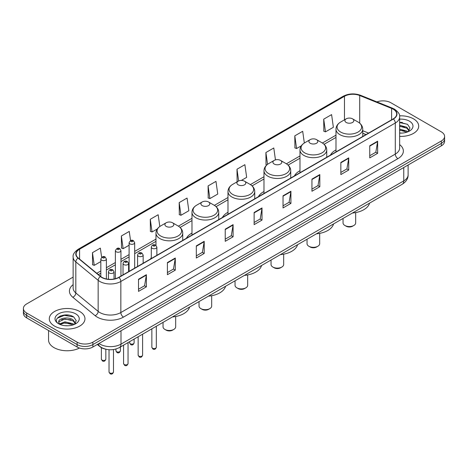 <?xml version="1.0" encoding="UTF-8"?>
<svg xmlns="http://www.w3.org/2000/svg" width="468" height="468" viewBox="0 0 468 468"><rect width="100%" height="100%" fill="white"/><g stroke="black" fill="none" stroke-linecap="round" stroke-linejoin="round"><path stroke-width="0.7" d="M151.299 257.657A19.697 11.372 0 0 0 150.433 259.044M191.979 233.07A19.697 11.372 0 0 0 186.434 238.259M227.98 212.285A19.697 11.372 0 0 0 222.435 217.474M263.981 191.5A19.697 11.372 0 0 0 258.435 196.689M299.982 170.715A19.697 11.372 0 0 0 294.436 175.904M335.983 149.93A19.697 11.372 0 0 0 330.437 155.119M365.941 134.626L362.741 133.333M105.37 349.11A11.15 6.435 180 0 1 100.053 346.753L97.28 344.471M68.62 315.104A14.865 8.582 0 0 0 59.922 316.14M402.351 122.429A14.865 8.582 0 0 0 399.649 122.411M73.131 277.097L26.664 303.919A11.15 6.435 0 0 0 23.4 308.47L23.4 313.326A11.15 6.435 0 0 0 26.664 317.877L77.121 347.01A11.15 6.435 0 0 0 92.886 347.01L441.336 145.835A11.15 6.435 0 0 0 444.6 141.283L444.6 138.856A11.15 6.435 0 0 1 441.336 143.407A11.15 6.435 0 0 0 444.6 138.856L444.6 136.428A11.15 6.435 0 0 0 441.336 131.877L390.879 102.749A11.15 6.435 0 0 0 376.921 101.901M23.4 308.47A11.15 6.435 0 0 0 26.664 313.022L77.121 342.155A11.15 6.435 0 0 0 92.886 342.155L92.886 344.583L441.336 143.407L92.886 344.583A11.15 6.435 0 0 1 77.121 344.583A11.15 6.435 0 0 0 92.886 344.583L92.886 347.01M26.664 313.022L26.664 315.45L77.121 344.583L26.664 315.45A11.15 6.435 0 0 1 23.4 310.898A11.15 6.435 0 0 0 26.664 315.45L26.664 317.877M413.478 118.831A17.837 10.296 0 0 0 399.567 115.842A17.837 10.296 0 0 1 413.478 118.831A17.837 10.296 0 0 1 418.702 126.108A17.837 10.296 0 0 0 413.478 118.831M79.747 311.507A17.837 10.296 0 0 0 60.308 309.278A17.837 10.296 0 0 0 49.298 318.79A17.837 10.296 0 0 0 54.522 326.073A17.837 10.296 0 0 0 73.962 328.302A17.837 10.296 0 0 0 84.971 318.79A17.837 10.296 0 0 0 79.747 311.507A17.837 10.296 0 0 0 60.308 309.278A17.837 10.296 0 0 0 49.298 318.79A17.837 10.296 0 0 0 54.522 326.073A17.837 10.296 0 0 0 73.962 328.302A17.837 10.296 0 0 0 84.971 318.79A17.837 10.296 0 0 0 79.747 311.507M393.19 109.179A11.893 6.868 180 0 1 396.677 114.034A11.893 6.868 180 0 1 393.19 118.89L118.743 277.343A11.893 6.868 180 0 1 100.591 276.424L78.255 258.008A11.893 6.868 180 0 1 76.108 254.065A11.893 6.868 180 0 1 79.589 249.216L344.471 96.285A11.893 6.868 180 0 1 359.705 95.513L391.605 108.412A11.893 6.868 180 0 1 393.19 109.179M393.401 109.056A12.191 7.038 0 0 0 391.774 108.272L359.874 95.373A12.191 7.038 0 0 0 344.267 96.162L79.379 249.093A12.191 7.038 0 0 0 78.016 258.102L100.351 276.524A12.191 7.038 0 0 0 118.954 277.46L393.401 119.012A12.191 7.038 0 0 0 393.401 109.056M138.505 279.256L138.505 291.389L146.39 286.837L146.39 274.698L138.505 279.256M138.505 289.236L144.577 285.732L146.355 275.102A2.972 1.714 -120 0 0 146.39 274.698M144.524 285.761L146.39 286.837M167.409 262.566L167.409 274.704L175.295 270.147L175.295 258.014L167.409 262.566M167.409 272.546L173.482 269.041L175.26 258.418A2.972 1.714 -120 0 0 175.295 258.014M173.429 269.071L175.295 270.147M196.314 245.875L196.314 258.014L204.2 253.463L204.2 241.324L196.314 245.875M196.314 255.861L202.387 252.351L204.171 241.728A2.972 1.714 -120 0 0 204.2 241.324M202.334 252.387L204.2 253.463M225.225 229.185L225.225 241.324L233.105 236.773L233.105 224.634L225.225 229.185M225.225 239.171L231.297 235.667L233.076 225.038A2.972 1.714 -120 0 0 233.105 224.634M231.239 235.696L233.105 236.773M369.755 145.741L369.755 157.88L377.635 153.328L377.635 141.19L369.755 145.741M369.755 155.727L375.827 152.223L377.606 141.593A2.972 1.714 -120 0 0 377.635 141.19M375.769 152.252L377.635 153.328M340.844 162.431L340.844 174.57L348.73 170.019L348.73 157.88L340.844 162.431M340.844 172.417L346.917 168.913L348.701 158.283A2.972 1.714 -120 0 0 348.73 157.88M346.864 168.942L348.73 170.019M311.94 179.121L311.94 191.26L319.825 186.709L319.825 174.57L311.94 179.121M311.94 189.107L318.012 185.597L319.79 174.974A2.972 1.714 -120 0 0 319.825 174.57M317.959 185.632L319.825 186.709M283.035 195.811L283.035 207.944L290.921 203.393L290.921 191.26L283.035 195.811M283.035 205.791L289.107 202.287L290.885 191.664A2.972 1.714 -120 0 0 290.921 191.26M289.054 202.316L290.921 203.393M254.13 212.495L254.13 224.634L262.01 220.083L262.01 207.944L254.13 212.495M254.13 222.481L260.202 218.977L261.981 208.348A2.972 1.714 -120 0 0 262.01 207.944M260.149 219.006L262.01 220.083M399.649 136.387A17.837 10.296 0 0 0 418.702 126.108A17.837 10.296 0 0 1 399.649 136.387M92.886 342.155L441.336 140.979A11.15 6.435 0 0 0 444.6 136.428M159.81 226.494L158.161 214.742L150.281 219.293L150.404 231.362M130.543 240.605L129.256 231.432L121.37 235.983L121.499 248.046M101.638 257.324L100.351 248.122L92.465 252.673L92.594 264.736M241.342 180.432L246.659 177.36L244.881 164.677L236.995 169.229L237.124 181.291M275.453 159.892L273.786 147.987L265.9 152.539L266.029 164.601M304.335 143.009L302.691 131.297L294.805 135.849L294.934 147.917M323.716 119.164L325.494 131.841L333.374 127.29L331.596 114.613L323.716 119.164L323.838 131.227M179.185 202.609L180.964 215.286L188.85 210.735L187.065 198.052L179.185 202.609L179.308 214.672M208.09 185.919L209.869 198.602L217.755 194.05L215.97 181.368L208.09 185.919L208.219 197.982M209.869 198.602L208.09 197.935M237.662 181.496L236.995 181.245M236.995 169.229L238.645 180.964M266.83 164.906L265.9 164.555M265.9 152.539L267.556 164.321M294.805 135.849L296.589 148.531L301.328 145.8M296.589 148.531L294.805 147.87M325.494 131.841L323.716 131.18M180.964 215.286L179.185 214.625M150.281 219.293L152.059 231.976L157.324 228.94M152.059 231.976L150.281 231.309M121.37 235.983L123.154 248.666L129.098 245.232M123.154 248.666L121.37 247.999M92.465 252.673L94.243 265.356L100.819 261.559M94.243 265.356L92.465 264.689M399.649 132.97L401.667 133.093M399.649 129.121L406.809 131.063L407.792 131.853M399.649 130.081L406.985 132.151M399.649 125.266L406.809 127.208L409.219 130.543M399.649 126.231L406.809 128.173L409.032 130.794M399.649 133.07A12.115 6.997 0 0 0 409.436 131.058A12.115 6.997 0 0 0 409.436 121.165A12.115 6.997 0 0 0 399.649 119.153M408.078 131.736L409.974 128.01L407.575 124.389L399.649 122.218M399.649 122.593L407.412 124.277M399.649 126.448L404.726 127.109M399.649 130.303L404.726 130.964M343.044 218.445L343.044 222.908A6.318 3.65 0 0 0 344.893 225.488L346.209 226.243A4.458 2.574 0 0 0 352.515 226.243L353.826 225.488A6.318 3.65 0 0 0 355.68 222.908L355.68 212.583M346.209 226.243L344.893 225.488A6.318 3.65 0 0 0 353.826 225.488M346.209 122.47A4.458 2.574 0 0 0 352.515 122.47A4.458 2.574 0 0 0 352.515 118.831L358.049 122.025A12.291 7.096 0 0 1 358.049 132.058A12.291 7.096 0 0 1 340.669 132.058A12.291 7.096 0 0 1 340.669 122.025C337.644 123.821 336.082 126.208 335.983 129.186A13.379 7.722 0 0 0 339.903 134.649A13.379 7.722 0 0 0 354.481 136.323A13.379 7.722 0 0 0 362.741 129.186C362.641 126.208 361.08 123.821 358.049 122.025L352.515 118.831A4.458 2.574 0 0 0 346.209 118.831A4.458 2.574 0 0 0 346.209 122.47M352.427 213.028A20.44 11.799 0 0 0 369.568 203.13M307.043 239.23L307.043 243.693A6.318 3.65 0 0 0 308.892 246.273L310.208 247.028A4.458 2.574 0 0 0 316.514 247.028L317.825 246.273A6.318 3.65 0 0 0 319.679 243.693L319.679 233.368M310.208 247.028L308.892 246.273A6.318 3.65 0 0 0 317.825 246.273M310.208 143.255A4.458 2.574 0 0 0 316.514 143.255A4.458 2.574 0 0 0 316.514 139.616L322.048 142.81A12.291 7.096 0 0 1 322.048 152.843A12.291 7.096 0 0 1 304.668 152.843A12.291 7.096 0 0 1 304.668 142.81C301.644 144.606 300.082 146.993 299.982 149.971A13.379 7.722 0 0 0 303.902 155.434A13.379 7.722 0 0 0 318.48 157.108A13.379 7.722 0 0 0 326.74 149.971C326.641 146.993 325.079 144.606 322.048 142.81L316.514 139.616A4.458 2.574 0 0 0 310.208 139.616A4.458 2.574 0 0 0 310.208 143.255M316.426 233.813A20.44 11.799 0 0 0 333.567 223.915M271.042 260.015L271.042 264.478A6.318 3.65 0 0 0 272.891 267.058L274.207 267.813A4.458 2.574 0 0 0 280.513 267.813L281.824 267.058A6.318 3.65 0 0 0 283.678 264.478L283.678 254.153M274.207 267.813L272.891 267.058A6.318 3.65 0 0 0 281.824 267.058M274.207 164.04A4.458 2.574 0 0 0 280.513 164.04A4.458 2.574 0 0 0 280.513 160.401L286.047 163.595A12.291 7.096 0 0 1 286.047 173.628A12.291 7.096 0 0 1 268.667 173.628A12.291 7.096 0 0 1 268.667 163.595C265.643 165.391 264.081 167.778 263.981 170.756A13.379 7.722 0 0 0 267.901 176.22A13.379 7.722 0 0 0 282.479 177.893A13.379 7.722 0 0 0 290.739 170.756C290.64 167.778 289.078 165.391 286.047 163.595L280.513 160.401A4.458 2.574 0 0 0 274.207 160.401A4.458 2.574 0 0 0 274.207 164.04M280.426 254.598A20.44 11.799 0 0 0 297.566 244.7M235.041 280.8L235.041 285.264A6.318 3.65 0 0 0 236.89 287.843L238.206 288.598A4.458 2.574 0 0 0 244.512 288.598L245.823 287.843A6.318 3.65 0 0 0 247.677 285.264L247.677 274.938M238.206 288.598L236.89 287.843A6.318 3.65 0 0 0 245.823 287.843M238.206 184.825A4.458 2.574 0 0 0 244.512 184.825A4.458 2.574 0 0 0 244.512 181.186L250.047 184.38A12.291 7.096 0 0 1 250.047 194.413A12.291 7.096 0 0 1 232.666 194.413A12.291 7.096 0 0 1 232.666 184.38C229.642 186.176 228.08 188.563 227.98 191.541A13.379 7.722 0 0 0 231.9 197.005A13.379 7.722 0 0 0 246.478 198.678A13.379 7.722 0 0 0 254.738 191.541C254.639 188.563 253.077 186.176 250.047 184.38L244.512 181.186A4.458 2.574 0 0 0 238.206 181.186A4.458 2.574 0 0 0 238.206 184.825M244.425 275.383A20.44 11.799 0 0 0 261.565 265.485M199.04 301.585L199.04 306.049A6.318 3.65 0 0 0 200.889 308.628L202.205 309.383A4.458 2.574 0 0 0 208.512 309.383L209.822 308.628A6.318 3.65 0 0 0 211.676 306.049L211.676 295.723M202.205 309.383L200.889 308.628A6.318 3.65 0 0 0 209.822 308.628M202.205 205.61A4.458 2.574 0 0 0 208.512 205.61A4.458 2.574 0 0 0 208.512 201.971L214.046 205.165A12.291 7.096 0 0 1 214.046 215.198A12.291 7.096 0 0 1 196.665 215.198A12.291 7.096 0 0 1 196.665 205.165C193.641 206.961 192.079 209.348 191.979 212.326A13.379 7.722 0 0 0 195.899 217.79A13.379 7.722 0 0 0 210.477 219.463A13.379 7.722 0 0 0 218.737 212.326C218.638 209.348 217.076 206.961 214.046 205.165L208.512 201.971A4.458 2.574 0 0 0 202.205 201.971A4.458 2.574 0 0 0 202.205 205.61M208.424 296.168A20.44 11.799 0 0 0 225.564 286.27M163.039 322.37L163.039 326.834A6.318 3.65 0 0 0 164.888 329.413L166.204 330.168A4.458 2.574 0 0 0 172.511 330.168L173.821 329.413A6.318 3.65 0 0 0 175.675 326.834L175.675 316.508M166.204 330.168L164.888 329.413A6.318 3.65 0 0 0 173.821 329.413M166.204 226.395A4.458 2.574 0 0 0 172.511 226.395A4.458 2.574 0 0 0 172.511 222.756L178.045 225.95A12.291 7.096 0 0 1 178.045 235.983A12.291 7.096 0 0 1 160.664 235.983A12.291 7.096 0 0 1 160.664 225.95C157.64 227.746 156.078 230.133 155.979 233.111A13.379 7.722 0 0 0 159.898 238.575A13.379 7.722 0 0 0 174.476 240.248A13.379 7.722 0 0 0 182.736 233.111C182.637 230.133 181.075 227.746 178.045 225.95L172.511 222.756A4.458 2.574 0 0 0 166.204 222.756A4.458 2.574 0 0 0 166.204 226.395M172.423 316.953A20.44 11.799 0 0 0 189.563 307.055M48.555 330.513L48.555 340.031A18.58 10.729 0 0 0 53.995 347.619A18.58 10.729 0 0 0 79.478 348.046M65.105 325.687L67.936 325.769M59.547 323.909L64.958 321.844L73.072 323.745L74.055 324.529M60.044 324.429L64.958 322.809L73.254 324.827M59.635 324.283L58.763 322.247A8.401 4.85 0 0 0 60.12 324.494M75.488 323.224L73.072 319.89C68.03 316.128 57.658 318.451 58.763 322.247L58.734 321.879M58.787 322.37L59.021 321.744L64.958 318.954L73.072 320.855L75.295 323.476M74.342 324.412L76.243 320.685L73.839 317.07C65.339 310.957 50.228 319.006 58.956 323.944L59.389 324.213M75.705 313.841A12.115 6.997 0 0 0 58.564 313.841A12.115 6.997 0 0 0 58.564 323.739A12.115 6.997 0 0 0 75.705 323.739A12.115 6.997 0 0 0 75.705 313.841M57.184 318.281L64.297 315.362L73.675 316.959M61.63 319.702L64.297 319.217L70.996 319.79M61.63 323.552L64.297 323.072L70.996 323.645M98.982 343.489A14.865 8.582 0 0 0 99.982 344.126A14.865 8.582 0 0 0 121.001 344.126L403.755 180.882A14.865 8.582 0 0 0 408.114 174.81C408.219 178.501 406.253 181.66 402.217 184.281L119.463 347.531A7.435 4.294 60 0 0 121.001 344.126L121.001 330.777M403.755 167.532L403.755 180.882A7.435 4.294 60 0 1 402.217 184.281M98.379 343.84A7.435 4.973 129.5 0 0 99.678 346.256L97.42 344.395M441.336 145.835L441.336 140.979M77.121 347.01L77.121 342.155M399.649 144.618A18.58 10.729 180 0 1 397.923 158.64L123.476 317.093A3.715 2.147 60 0 1 120.843 312.536L395.296 154.089A14.865 8.582 0 0 0 399.649 148.017L399.649 116.947A14.865 8.582 180 0 1 395.296 123.014A3.715 2.147 -120 0 0 393.401 119.012M123.476 317.093A18.58 10.729 180 0 1 97.198 317.093A18.58 10.729 180 0 1 95.115 315.66L72.774 297.238A18.58 10.729 180 0 1 73.131 284.649M99.824 312.536A14.865 8.582 0 0 0 120.843 312.536L120.843 281.467A14.865 8.582 180 0 1 98.157 280.32L75.822 261.904A14.865 8.582 180 0 1 73.131 256.979L73.131 288.054A14.865 8.582 0 0 0 75.822 292.974L98.157 311.395A14.865 8.582 0 0 0 99.824 312.536M399.649 116.947C400.146 114.625 398.438 112.033 394.524 109.179L392.57 108.231A3.715 1.743 112 0 0 391.774 108.272M392.57 108.231L360.67 95.332C354.516 93.155 348.672 93.471 343.143 96.279A3.715 2.147 60 0 1 344.267 96.162M79.379 249.093A3.715 2.147 -120 0 0 78.255 249.21C74.4 251.983 72.692 254.574 73.131 256.979M78.016 258.102A3.715 2.486 129.5 0 0 75.822 261.904L75.822 292.974A3.715 2.486 -50.5 0 1 72.774 297.238M360.67 95.332A3.715 1.743 112 0 0 359.874 95.373M100.351 276.524A3.715 2.486 129.5 0 0 98.157 280.32L98.157 311.395A3.715 2.486 -50.5 0 1 95.115 315.66M118.954 277.46A3.715 2.147 60 0 1 120.843 281.467L395.296 123.014L395.296 154.089A3.715 2.147 60 0 0 397.923 158.64M79.589 249.216L79.589 259.102M391.605 108.412L391.605 119.808M359.705 95.513L359.705 123.172M368.591 133.093L362.741 130.724M344.471 96.285L344.471 119.831M335.983 135.17L322.394 143.015M299.982 155.955L286.393 163.8M263.981 176.74L250.392 184.585M227.98 197.525L214.391 205.37M191.979 218.31L178.39 226.155M155.979 239.095L134.673 251.398M129.098 254.615L120.955 259.319M115.38 262.536L106.394 267.719M100.819 270.937L96.777 273.277M254.13 212.881L261.981 208.348M283.035 196.191L290.885 191.664M311.94 179.507L319.79 174.974M340.844 162.817L348.701 158.283M369.755 146.127L377.606 141.593M225.225 229.572L233.076 225.038M196.314 246.262L204.171 241.728M167.409 262.946L175.26 258.418M138.505 279.636L146.355 275.102M156.318 347.268C155.587 349.274 154.446 349.859 152.896 349.029L151.86 347.268A2.229 1.287 0 0 0 152.509 348.18A2.229 1.287 0 0 0 154.943 348.455A2.229 1.287 0 0 0 156.318 347.268L156.318 326.255M152.118 248.274A2.785 1.609 180 0 1 151.299 247.133C152.012 244.846 153.469 244.185 155.674 245.144L156.874 247.133A2.785 1.609 180 0 1 155.154 248.619A2.785 1.609 180 0 1 152.118 248.274M154.744 245.238A0.93 0.538 0 0 0 153.434 245.238A0.93 0.538 0 0 0 153.434 245.998A0.93 0.538 0 0 0 154.744 245.998A0.93 0.538 0 0 0 154.744 245.238M142.6 355.189C141.868 357.195 140.728 357.78 139.177 356.949L138.142 355.189A2.229 1.287 0 0 0 138.797 356.095A2.229 1.287 0 0 0 141.225 356.376A2.229 1.287 0 0 0 142.6 355.189L142.6 334.17M138.399 256.189A2.785 1.609 180 0 1 137.586 255.054C138.294 252.767 139.756 252.106 141.956 253.065L143.155 255.054A2.785 1.609 180 0 1 141.435 256.54A2.785 1.609 180 0 1 138.399 256.189M141.026 253.159A0.93 0.538 0 0 0 139.716 253.159A0.93 0.538 0 0 0 139.716 253.913A0.93 0.538 0 0 0 141.026 253.913A0.93 0.538 0 0 0 141.026 253.159M128.045 363.595C127.308 365.596 126.167 366.187 124.623 365.356L123.581 363.595A2.229 1.287 0 0 0 124.236 364.502A2.229 1.287 0 0 0 126.664 364.783A2.229 1.287 0 0 0 128.045 363.595L128.045 342.576M123.844 264.596A2.785 1.609 180 0 1 123.025 263.461C123.739 261.173 125.196 260.506 127.401 261.472L128.601 263.461A2.785 1.609 180 0 1 126.881 264.946A2.785 1.609 180 0 1 123.844 264.596M126.471 261.565A0.93 0.538 0 0 0 125.155 261.565A0.93 0.538 0 0 0 125.155 262.32A0.93 0.538 0 0 0 126.471 262.32A0.93 0.538 0 0 0 126.471 261.565M113.484 371.996C112.753 374.002 111.612 374.587 110.062 373.756L109.026 371.996A2.229 1.287 0 0 0 109.676 372.908A2.229 1.287 0 0 0 112.109 373.189A2.229 1.287 0 0 0 113.484 371.996L113.484 349.561M109.284 273.002A2.785 1.609 180 0 1 108.465 271.861C109.179 269.58 110.635 268.913 112.841 269.878L114.04 271.861A2.785 1.609 180 0 1 112.32 273.353A2.785 1.609 180 0 1 109.284 273.002M111.91 269.966A0.93 0.538 0 0 0 110.6 269.966A0.93 0.538 0 0 0 110.6 270.726A0.93 0.538 0 0 0 111.91 270.726A0.93 0.538 0 0 0 111.91 269.966M130.309 343.764A2.229 1.287 0 0 0 132.737 344.044A2.229 1.287 0 0 0 134.111 342.851C133.38 344.857 132.239 345.442 130.689 344.612L129.654 342.851A2.229 1.287 0 0 0 130.309 343.764M134.673 268.146L134.673 242.716A2.785 1.609 180 0 1 132.947 244.208A2.785 1.609 180 0 1 129.911 243.857A2.785 1.609 180 0 1 129.098 242.716L129.098 271.364M131.227 241.582A0.93 0.538 0 0 0 132.538 241.582A0.93 0.538 0 0 0 132.538 240.821A0.93 0.538 0 0 0 131.227 240.821A0.93 0.538 0 0 0 131.227 241.582M116.591 351.684A2.229 1.287 0 0 0 119.018 351.959A2.229 1.287 0 0 0 120.393 350.772C119.662 352.778 118.521 353.363 116.977 352.533L115.935 350.772A2.229 1.287 0 0 0 116.591 351.684M120.955 276.067L120.955 250.637A2.785 1.609 180 0 1 119.235 252.123A2.785 1.609 180 0 1 116.193 251.778A2.785 1.609 180 0 1 115.38 250.637L115.38 278.706M117.509 249.502A0.93 0.538 0 0 0 118.825 249.502A0.93 0.538 0 0 0 118.825 248.742A0.93 0.538 0 0 0 117.509 248.742A0.93 0.538 0 0 0 117.509 249.502M102.03 360.085A2.229 1.287 0 0 0 104.463 360.366A2.229 1.287 0 0 0 105.838 359.178C105.101 361.185 103.96 361.77 102.416 360.939L101.38 359.178A2.229 1.287 0 0 0 102.03 360.085M106.394 278.963L106.394 259.044A2.785 1.609 180 0 1 104.674 260.53A2.785 1.609 180 0 1 101.638 260.185A2.785 1.609 180 0 1 100.819 259.044L100.819 276.606M102.948 257.903A0.93 0.538 0 0 0 104.265 257.903A0.93 0.538 0 0 0 104.265 257.148A0.93 0.538 0 0 0 102.948 257.148A0.93 0.538 0 0 0 102.948 257.903M119.463 347.531C113.484 350.532 107.5 350.532 101.521 347.531L99.678 346.256M408.114 174.81L408.114 165.017M343.143 96.279L78.255 249.21M335.983 137.434L324.09 144.302M299.982 158.219L288.089 165.087M263.981 179.004L252.088 185.872M227.98 199.789L216.087 206.657M191.979 220.574L180.086 227.442M155.979 241.359L134.673 253.662M129.098 256.879L120.955 261.577M115.38 264.794L106.394 269.983M100.819 273.201L98.391 274.605M366.046 134.562L362.741 133.228M362.741 136.469L362.741 129.186M335.983 151.919L335.983 129.186M346.209 118.831L340.669 122.025M326.74 157.254L326.74 149.971M299.982 172.704L299.982 149.971M310.208 139.616L304.668 142.81M290.739 178.039L290.739 170.756M263.981 193.489L263.981 170.756M274.207 160.401L268.667 163.595M254.738 198.824L254.738 191.541M227.98 214.274L227.98 191.541M238.206 181.186L232.666 184.38M218.737 219.609L218.737 212.326M191.979 235.059L191.979 212.326M202.205 201.971L196.665 205.165M182.736 240.394L182.736 233.111M155.979 245.349L155.979 233.111M166.204 222.756L160.664 225.95M151.86 347.268L151.86 328.829M151.299 258.547L151.299 247.133M156.874 255.323L156.874 247.133M138.142 355.189L138.142 336.744M137.586 266.462L137.586 255.054M143.155 263.244L143.155 255.054M123.581 363.595L123.581 345.15M123.025 274.868L123.025 263.461M128.601 271.651L128.601 263.461M109.026 371.996L109.026 349.731M108.465 279.267L108.465 271.861M114.04 279.01L114.04 271.861M134.111 342.851L134.111 339.072M134.673 242.716L133.468 240.733C131.853 239.563 130.397 240.224 129.098 242.716M129.654 342.851L129.654 341.646M120.393 350.772L120.393 346.993M120.955 250.637L119.749 248.648C118.135 247.484 116.678 248.145 115.38 250.637M115.935 350.772L115.935 349.023M105.838 359.178L105.838 349.233M106.394 259.044L105.195 257.055C103.574 255.891 102.118 256.552 100.819 259.044M101.38 359.178L101.38 347.66"/></g></svg>
